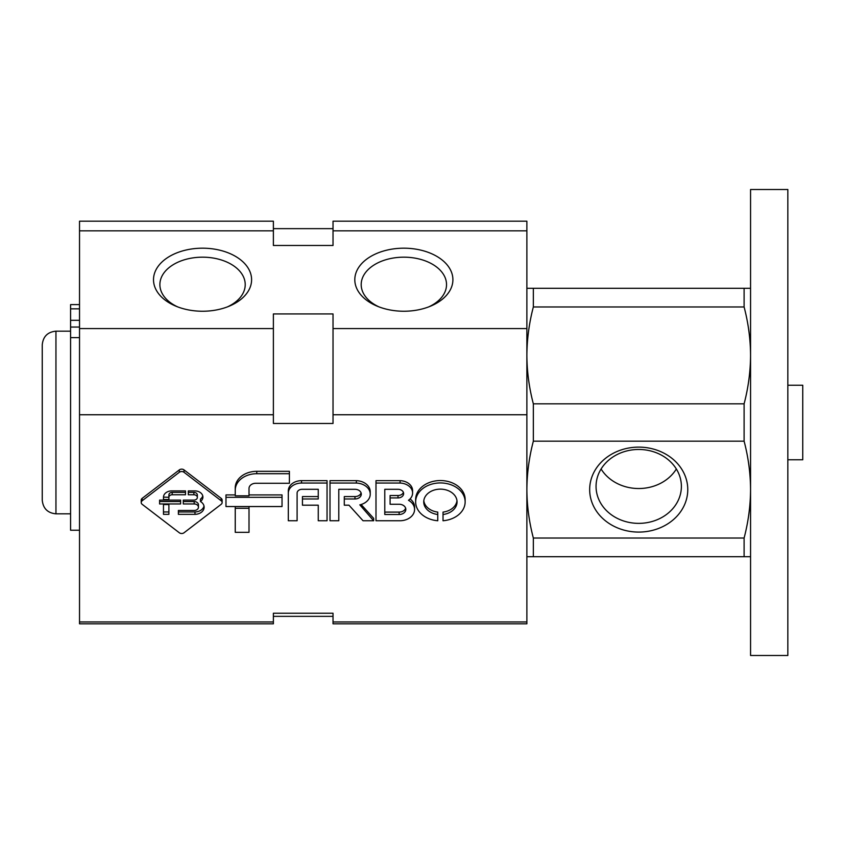 <?xml version="1.0" encoding="UTF-8"?>
<svg xmlns="http://www.w3.org/2000/svg" width="845" height="845" viewBox="0 0 845 845"><rect width="100%" height="100%" fill="white"/><g stroke="black" fill="none" stroke-linecap="round" stroke-linejoin="round"><path stroke-width="1.27" d="M225.974 497.325L225.974 506.535L282.029 506.535L282.029 497.325L225.974 497.325L225.974 494.927L235.248 494.927M282.029 497.325L282.029 494.927L249.011 494.927M235.248 490.195L235.248 495.825L249.011 495.825L249.011 488.473A6.792 5.197 180 0 1 255.38 483.277L289.402 483.277L289.402 471.32L256.764 471.32A21.516 16.477 0 0 0 235.248 487.797L235.248 490.195A21.516 16.477 180 0 1 256.764 473.707L256.764 471.32M289.402 473.707L256.764 473.707M235.248 508.289L235.248 532.329L249.011 532.329L249.011 508.289L235.248 508.289L235.248 506.535M249.011 508.289L249.011 506.535M301.549 483.055A13.235 10.14 180 0 0 288.314 493.195L288.314 490.797A13.235 10.14 0 0 1 301.549 480.657L327.047 480.657L327.047 483.055L301.549 483.055L301.549 480.657M288.314 493.195L288.314 520.752L297.102 520.752L297.102 493.1A4.964 3.802 180 0 1 302.066 489.297L318.259 489.297L318.259 498.972L302.447 498.972L302.447 496.575L318.259 496.575M302.447 498.972L302.447 505.183L318.259 505.183L318.259 520.752L327.047 520.752L327.047 483.055M356.358 483.055L330.004 483.055L330.004 520.752L338.792 520.752L338.792 489.297L354.974 489.297A6.316 4.838 180 0 1 361.29 494.135A6.316 4.838 180 0 1 354.974 498.972L344.295 498.972L344.295 505.183L348.964 505.183L363.054 520.752L373.659 520.752L359.822 504.856A14.534 11.133 180 0 0 370.237 494.177A14.534 11.133 180 0 0 356.358 483.055L356.358 480.657A14.534 11.133 0 0 1 370.237 491.779L370.237 494.177M330.004 483.055L330.004 480.657L356.358 480.657M361.09 492.931A6.316 4.838 0 0 1 354.974 496.575L344.295 496.575L344.295 498.972M373.659 520.752L373.659 518.355L361.121 504.507M400.086 483.055L375.993 483.055L375.993 520.752L400.086 520.752A14.756 11.302 180 0 0 414.578 509.45A14.756 11.302 180 0 0 408.484 500.293A13.024 9.971 180 0 0 412.592 493.015A13.024 9.971 180 0 0 400.086 483.055L400.086 480.657A13.024 9.971 0 0 1 412.592 490.618L412.592 493.015M410.068 498.92A14.756 11.302 0 0 1 414.578 507.053L414.578 509.45M375.993 483.055L375.993 480.657L400.086 480.657M390.094 497.916L398.006 497.916A5.63 4.309 180 0 0 403.635 493.607A5.63 4.309 180 0 0 398.006 489.297L384.781 489.297L384.781 514.499L399.136 514.499A6.686 5.123 180 0 0 405.822 509.377A6.686 5.123 180 0 0 399.136 504.254L390.094 504.254L390.094 495.519L398.006 495.519A5.63 4.309 0 0 0 403.414 492.413M405.632 508.183A6.686 5.123 0 0 1 399.136 512.102L384.781 512.102M437.763 514.499A16.657 12.759 180 0 1 423.736 501.898A16.657 12.759 180 0 1 440.393 489.139A16.657 12.759 180 0 1 457.05 501.898A16.657 12.759 180 0 1 443.023 514.499L443.023 520.752A24.748 18.96 180 0 0 465.141 501.898A24.748 18.96 180 0 0 440.393 482.939A24.748 18.96 180 0 0 415.645 501.898A24.748 18.96 180 0 0 437.763 520.752L437.763 512.102A16.657 12.759 0 0 1 423.81 500.705M415.645 501.898L415.645 499.501A24.748 18.96 0 0 1 440.393 480.551A24.748 18.96 0 0 1 465.141 499.501L465.141 501.898M456.976 500.705A16.657 12.759 0 0 1 443.023 512.102L443.023 514.499M142.192 500.736A3.306 2.535 180 0 0 141.221 502.532A3.306 2.535 180 0 0 142.192 504.328L179.33 532.772A3.306 2.535 180 0 0 184.02 532.772L221.158 504.328A3.306 2.535 180 0 0 222.129 502.532A3.306 2.535 180 0 0 221.158 500.736L184.02 472.281A3.306 2.535 180 0 0 179.33 472.281L142.192 500.736L142.192 498.339L179.33 469.894A3.306 2.535 0 0 1 184.02 469.894L221.158 498.339A3.306 2.535 0 0 1 222.129 500.134L222.129 502.532M141.221 502.532L141.221 500.134A3.306 2.535 0 0 1 142.192 498.339M198.448 507.222A4.257 3.264 180 0 1 194.192 510.475L178.379 510.475L178.379 514.351L194.984 514.351A9.327 7.151 180 0 0 204.131 507.201A9.327 7.151 180 0 0 200.445 501.507A8.059 6.168 180 0 0 202.906 497.071A8.059 6.168 180 0 0 195.079 490.903L188.298 490.903L188.298 494.769L193.875 494.769A3.475 2.662 180 0 1 197.35 497.43A3.475 2.662 180 0 1 193.875 500.103L183.28 500.103L183.28 503.958L194.192 503.958L194.192 501.56A4.257 3.264 0 0 1 198.448 504.824L198.448 507.222A4.257 3.264 180 0 0 194.192 503.958M193.875 494.769L193.875 492.371A3.475 2.662 0 0 1 197.35 495.043L197.35 497.43M202.747 495.867A8.059 6.168 0 0 1 200.445 499.11L200.445 501.507M204.004 506.007A9.327 7.151 0 0 1 194.984 511.954L178.379 511.954M194.984 514.351L194.984 511.954M180.619 500.103L159.599 500.103L159.599 503.958L180.619 503.958L180.619 500.103M194.192 501.56L183.28 501.56M193.875 492.371L188.298 492.371M163.476 504.549L163.476 514.351L168.894 514.351L168.894 504.549L163.476 504.549M163.476 499.511L168.894 499.511L168.894 497.304A3.306 2.535 180 0 1 172.2 494.769L185.499 494.769L185.499 490.903L171.746 490.903A8.27 6.337 180 0 0 163.476 497.24L163.476 499.511L163.476 497.24M185.499 492.371L172.2 492.371A3.306 2.535 0 0 0 168.894 494.906L168.894 497.304L163.476 497.113M180.619 501.56L159.599 501.56M168.894 511.954L163.476 511.954M79.525 621.952L79.525 623.811L273.379 623.811L273.379 621.952L79.525 621.952L79.525 414.758L273.379 414.758L273.379 423.461L333.025 423.461L333.025 414.758L526.879 414.758L526.879 623.811L333.025 623.811L333.025 613.238L273.379 613.238L273.379 621.952M79.525 230.833L273.379 230.833L273.379 221.189L79.525 221.189L79.525 414.758M273.379 230.833L273.379 245.483L333.025 245.483L333.025 221.189L526.879 221.189L526.879 414.758M333.025 621.952L526.879 621.952M403.857 248.187A49.052 31.529 180 0 1 450.892 270.77A49.052 31.529 180 0 1 430.538 306.165A49.052 31.529 180 0 1 377.176 306.165A49.052 31.529 180 0 1 356.822 270.77A49.052 31.529 180 0 1 403.857 248.187M202.546 248.187A49.052 31.529 180 0 1 249.581 270.77A49.052 31.529 180 0 1 229.238 306.165A49.052 31.529 180 0 1 175.866 306.165A49.052 31.529 180 0 1 155.522 270.77A49.052 31.529 180 0 1 202.546 248.187M79.525 328.589L273.379 328.589L273.379 414.758M526.879 328.589L333.025 328.589L333.025 313.939L273.379 313.939L273.379 328.589M333.025 230.833L526.879 230.833M333.025 328.589L333.025 414.758M177.693 306.893A42.662 27.42 180 0 1 159.885 284.596A42.662 27.42 180 0 1 202.546 257.176A42.662 27.42 180 0 1 245.219 284.596A42.662 27.42 180 0 1 227.411 306.893M379.004 306.893A42.662 27.42 180 0 1 361.195 284.596A42.662 27.42 180 0 1 403.857 257.176A42.662 27.42 180 0 1 446.53 284.596A42.662 27.42 180 0 1 428.721 306.893M70.579 304.612L79.525 304.612L70.579 304.612L70.579 308.837L79.525 308.837M79.525 530.237L70.579 530.237L70.579 337.609L79.525 337.609M70.579 308.837L70.579 337.609M750.561 288.293L533.343 288.293L533.343 306.967C529.139 323.001 526.995 339.151 526.879 355.396C526.984 371.663 529.128 387.802 533.343 403.825L533.343 441.174L744.107 441.174C748.311 457.198 750.466 473.337 750.561 489.604C750.455 505.849 748.3 521.999 744.107 538.033L744.107 556.707L750.561 556.707M526.879 556.707L533.343 556.707L533.343 538.033C529.128 522.009 526.984 505.87 526.879 489.604C526.995 473.358 529.139 457.208 533.343 441.174M533.343 306.967L744.107 306.967C748.311 322.991 750.466 339.13 750.561 355.396C750.455 371.642 748.3 387.792 744.107 403.825L744.107 441.174M744.107 288.293L744.107 306.967M533.343 556.707L744.107 556.707M533.343 538.033L744.107 538.033M533.343 403.825L744.107 403.825M55.95 513.834L55.95 331.166C47.626 331.979 43.063 336.542 42.25 344.866L42.25 500.134C43.063 508.458 47.626 513.021 55.95 513.834L70.579 513.834M533.343 288.293L526.879 288.293M750.561 189.502L750.561 655.498L787.836 655.498L787.836 189.502L750.561 189.502M787.836 385.225L802.75 385.225L802.75 459.775L787.836 459.775M638.725 447.121A49.052 42.482 0 0 1 681.197 510.845A49.052 42.482 0 0 1 596.243 510.845A49.052 42.482 0 0 1 638.725 447.121M638.725 449.466A42.662 36.948 0 0 1 681.387 486.414A42.662 36.948 0 0 1 638.725 523.361A42.662 36.948 0 0 1 596.052 486.414A42.662 36.948 0 0 1 638.725 449.466M676.349 468.996A42.662 36.948 0 0 1 638.725 488.526A42.662 36.948 0 0 1 601.091 468.996M354.974 498.972L354.974 496.575M398.006 497.916L398.006 495.519M399.136 514.499L399.136 512.102M221.158 500.736L221.158 498.339M179.33 472.281L179.33 469.894M184.02 472.281L184.02 469.894M172.2 494.769L172.2 492.371M70.579 327.047L79.525 327.047M70.579 320.308L79.525 320.308M273.379 228.646L333.025 228.646M273.379 616.354L333.025 616.354M55.95 331.166L70.579 331.166"/></g></svg>
